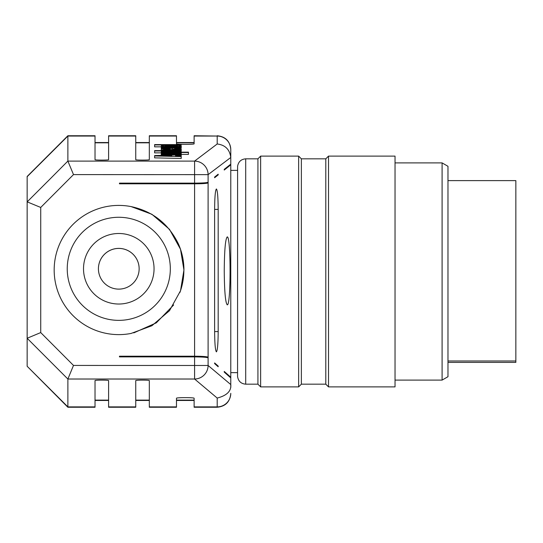 <?xml version="1.0" encoding="UTF-8"?>
<svg xmlns="http://www.w3.org/2000/svg" width="543" height="543" viewBox="0 0 543 543"><rect width="100%" height="100%" fill="white"/><g stroke="black" fill="none" stroke-linecap="round" stroke-linejoin="round"><path stroke-width="0.81" d="M202.668 182.943L208.105 182.943L208.105 182.265C206.802 182.801 202.295 183.086 194.584 183.134L194.584 161.101L217.2 143.983C225.25 144.974 229.77 149.495 230.775 157.524L230.775 164.142L224.245 169.362L224.245 170.04L230.775 164.821L230.775 377.222L224.245 371.446L224.245 372.125L230.775 377.901L230.775 384.519C231.433 391.048 226.906 395.562 217.2 398.06L194.584 379.021L194.584 356.894C202.288 356.941 206.795 357.26 208.105 357.851L208.105 357.172C206.761 356.581 202.254 356.262 194.584 356.215L119.46 356.215L119.46 356.894L119.46 356.215M214.621 363.613L218.184 366.763L218.184 366.084L214.621 362.934L214.621 363.613M194.584 356.894L119.46 356.894M203.788 357.172L208.105 357.172L208.105 182.943C206.598 183.493 202.091 183.785 194.584 183.812L119.46 183.812L119.46 183.134L194.584 183.134M218.184 174.208L214.621 177.052L214.621 177.737L218.184 174.887L218.184 174.208M119.46 183.812L119.46 183.134M230.008 377.222L230.775 377.222L230.775 387.227M181.226 144.601L154.619 144.601L154.619 144.947L181.226 144.947L181.226 144.601M161.271 146.848L154.619 146.848L154.619 144.947M165.072 145.897L177.425 145.897L165.072 145.897M161.271 145.897C160.789 146.746 181.708 146.746 181.226 145.897C181.708 145.049 160.789 145.049 161.271 145.897L161.271 147.791M181.226 147.635L165.072 147.418L181.226 147.201L181.226 146.848L165.072 146.848A6.618 0.434 -0 0 0 161.271 147.241A6.618 0.434 -0 0 0 165.072 147.635L161.841 147.635L161.841 147.988L181.226 147.988L181.226 147.201M161.841 147.988L161.841 148.694M167.923 147.201L167.923 147.635M169.823 148.599L169.823 149.21L165.106 148.904L169.823 148.599L169.823 149.21M172.674 149.21L172.674 148.287L161.271 148.904L171.249 149.529L181.226 148.904L175.688 148.348L174.568 148.639L177.391 148.904L172.674 149.21M174.568 149.169L174.568 148.639M181.226 150.615L165.072 150.391L181.226 150.173L181.226 149.82L165.072 149.82A6.618 0.434 0 0 0 161.271 150.214A6.618 0.434 0 0 0 165.072 150.615L154.619 150.615L154.619 150.961L181.226 150.961L181.226 150.173M161.271 152.861L154.619 152.861L154.619 150.961M167.923 150.173L167.923 150.615M177.425 151.87L165.072 151.87L177.425 151.87M177.235 152.155L181.226 151.755C181.742 151.11 160.789 151.11 161.271 151.755L165.262 152.155L161.841 152.155L161.841 152.508L188.448 152.508L188.448 152.155L177.235 152.155M188.448 152.508L188.448 154.402L181.226 154.402M161.841 153.099L161.841 152.508M181.226 154.463L164.556 154.246L181.226 154.029L181.226 153.676L164.556 153.452L181.226 153.235L181.226 152.882L165.072 152.882A6.618 0.434 -0 0 0 161.271 153.282A6.618 0.434 -0 0 0 165.072 153.676A6.618 0.434 -0 0 0 161.271 154.069A6.618 0.434 -0 0 0 165.072 154.463L161.841 154.463L161.841 154.816L181.226 154.816L181.226 154.029M181.226 154.816L154.619 155.583L154.619 155.956L181.226 156.601L181.226 156.221L175.525 156.085L175.525 155.454L181.226 155.318L181.226 154.945M161.841 154.816L161.841 155.407M161.271 155.176L161.271 153.282M181.226 153.235L181.226 153.676M167.196 153.235L167.196 153.669M167.196 154.029L167.196 154.463M171.724 155.549L171.724 155.99L162.452 155.773L171.724 155.549L171.724 155.99M181.226 156.601L181.226 158.495L154.619 157.857L154.619 155.956M181.226 155.318L181.226 156.221M175.525 155.454L175.525 156.085M230.775 384.559L208.105 365.48A13.575 13.487 130.1 0 1 194.584 379.021L67.882 379.021L67.875 407.25L95.025 407.25L95.025 380.609C94.699 379.964 108.926 379.964 108.6 380.609L108.6 407.25L135.75 407.25L135.75 380.609C135.424 379.964 149.651 379.964 149.325 380.609L149.325 400.116L135.75 400.116L135.75 387.566M135.75 142.816L149.325 142.816L149.325 159.669C149.651 160.246 135.424 160.246 135.75 159.669L135.75 135.75L108.6 135.75L108.6 159.669C108.926 160.246 94.699 160.246 95.025 159.669L95.025 142.816L108.6 142.816L108.6 159.669M95.025 159.669L95.025 135.75L67.875 135.75L67.875 161.081L73.495 174.595L40.725 207.446L40.725 332.581L73.495 365.432L208.105 365.48L208.105 357.851M108.6 380.609L108.6 400.116L95.025 400.116M149.325 380.609L149.325 407.25L176.475 407.25L176.475 398.257C176.047 397.422 194.55 397.422 194.123 398.257L194.123 407.25L217.2 407.25L217.2 398.06M176.475 143.807L176.475 142.816L194.123 142.816L194.123 143.807C194.55 144.553 176.047 144.553 176.475 143.807L176.475 135.75L149.325 135.75L149.325 159.669M217.2 135.75C225.426 136.571 229.954 141.099 230.775 149.325L230.775 149.59A13.575 13.548 180 0 0 217.2 136.049L194.123 135.75L194.123 143.807M67.882 379.021L73.495 365.432M218.184 209.401C218.076 197.014 217.478 190.206 216.399 188.964C215.32 190.179 214.729 196.946 214.621 209.245L214.621 331.42C214.729 343.807 215.327 350.615 216.413 351.857C217.485 350.642 218.082 343.875 218.184 331.576L218.184 209.401L214.621 209.401M224.245 270.747C224.422 291.381 225.42 302.736 227.225 304.806C231.04 306.449 231.013 235.295 227.198 236.931C225.406 238.968 224.422 250.235 224.245 270.747M230.775 384.478L230.775 387.566M230.775 149.59L230.775 157.565M230.775 164.142L230.775 164.821L229.927 164.821M95.025 136.049L67.875 136.049L27.15 176.685L27.15 366.267L27.15 176.475L67.875 135.75M67.875 407.25L27.15 366.267L67.875 406.883L95.025 406.883M27.15 201.86L40.725 207.446M67.875 379.041L27.15 338.262M27.164 338.235L40.725 332.581M47.54 181.538L67.875 161.081M131.128 333.429A64.61 64.61 180 0 1 54.171 270.014A64.61 64.61 180 0 1 131.128 206.598L151.897 214.281L169.497 229.343L180.507 249.251L183.941 270.014L180.507 290.776L169.497 310.684L151.897 325.739L131.128 333.429M208.105 182.265L208.105 174.642A13.575 13.494 -127.1 0 0 194.584 161.101L67.882 161.101M47.512 181.538L27.157 201.894M442.097 162.9L442.097 380.1L447.975 376.706L447.975 166.294L442.097 162.9L395.032 162.9M395.032 227.245L395.032 156.112L328.515 156.112L328.515 386.887L395.032 386.887L395.032 227.245M328.515 386.887L325.8 384.172L325.8 158.827L328.515 156.112M325.8 384.172L301.365 384.172L301.365 158.827L298.65 156.112L260.64 156.112L260.64 386.887L298.65 386.887L298.65 156.112M260.64 386.887L257.925 384.172L257.925 158.827L260.64 156.112M237.59 166.294L237.562 376.706L237.59 166.294C238.411 161.699 241.112 159.214 245.707 158.827L245.707 384.172L257.925 384.172M230.775 170.366L237.562 170.366M217.417 366.084L218.184 366.084M217.336 174.887L218.184 174.887M183.941 270.034A64.481 64.481 -0 0 0 178.396 243.895C168.466 223.702 152.712 211.268 131.128 206.598M133.768 332.886L156.316 322.841L173.638 304.976M98.419 268.771A20.362 20.362 180 0 1 118.781 248.416A20.362 20.362 180 0 1 139.144 268.771M139.144 268.765L139.144 268.751A20.362 20.362 -0 0 0 118.774 248.395A20.362 20.362 -0 0 0 98.419 268.758A20.362 20.362 -0 0 0 118.781 289.12A20.362 20.362 -0 0 0 139.144 268.751M179.889 292.507A65.099 65.099 -0 0 0 178.396 243.895M447.975 360.986L515.85 360.986L515.85 180.615L447.975 180.615M515.85 360.986L515.85 362.385L447.975 362.385M108.6 406.883L135.75 406.883M135.75 136.049L108.6 136.049M149.325 406.883L176.475 406.883M176.475 136.049L149.325 136.049M194.123 400.116L176.475 400.116M194.123 406.883L217.2 406.883A13.575 13.541 180 0 0 230.775 393.342M217.2 143.983L217.2 136.049L194.123 136.049M73.495 174.595L208.105 174.642L230.775 157.484M194.584 356.215L194.584 183.812M218.184 331.576L214.621 331.576M154.049 268.744A35.268 35.268 0 0 0 101.134 238.228A35.268 35.268 0 0 0 101.161 299.308A35.268 35.268 0 0 0 154.049 268.744M170.326 268.799A51.544 51.544 180 0 1 93.029 313.467A51.544 51.544 180 0 1 92.989 224.191A51.544 51.544 180 0 1 170.326 268.799M181.226 145.897L181.226 146.848M161.271 148.897L161.271 147.241M181.226 149.82L181.226 148.904M161.271 150.798L161.271 148.904M161.271 150.615L161.271 150.214M161.271 153.649L161.271 151.755M181.226 152.155L181.226 151.755M161.271 155.42L161.271 154.069M135.75 400.462L149.325 400.462M135.75 142.537L149.325 142.537M95.025 400.462L108.6 400.462M95.025 142.537L108.6 142.537M176.475 400.462L194.123 400.462M176.475 142.537L194.123 142.537M217.2 407.25C225.426 406.429 229.954 401.901 230.775 393.675M442.097 380.1L395.032 380.1M325.8 158.827L301.365 158.827M301.365 384.172L298.65 386.887M257.925 158.827L245.707 158.827M237.59 376.706C238.411 381.301 241.112 383.786 245.707 384.172M230.775 372.634L237.562 372.634"/></g></svg>
